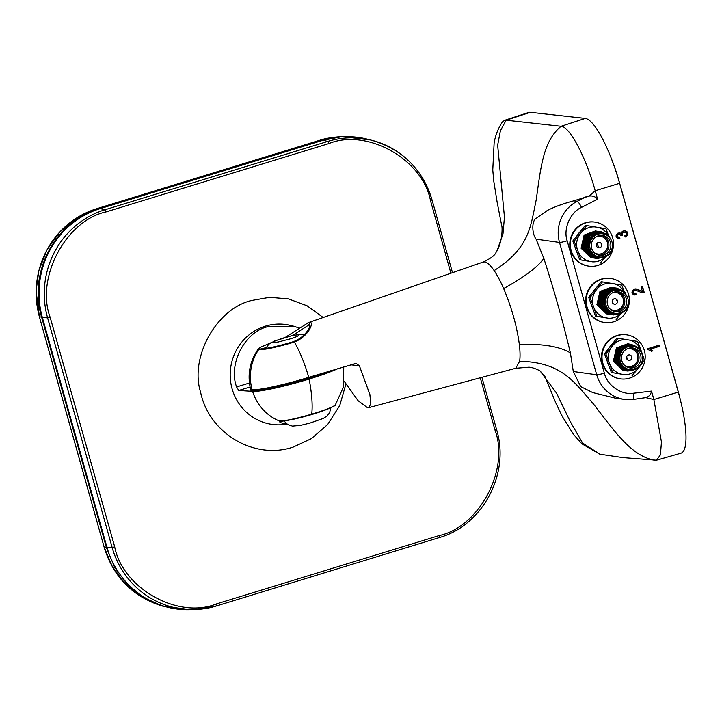 <?xml version="1.0" encoding="UTF-8"?>
<svg xmlns="http://www.w3.org/2000/svg" width="722" height="722" viewBox="0 0 722 722"><rect width="100%" height="100%" fill="white"/><g stroke="black" fill="none" stroke-linecap="round" stroke-linejoin="round"><path stroke-width="1.08" d="M319.882 140.239L96.883 208.658L99.067 208.694L322.761 140.059L319.945 140.221L339.566 136.729C331.028 137.442 324.476 138.606 319.909 140.221L96.919 208.649C51.749 222.62 26.795 271.084 39.439 316.931L104.058 546.816L106.387 547.547L41.578 316.976L39.385 316.895L104.031 546.744M106.991 547.411L106.387 547.547L114.627 567.266L127.252 584.215L143.498 597.392L162.441 606.074L141.196 596.679L124.951 583.493L112.307 566.535L104.004 546.798C114.455 581.273 137.622 597.996 160.717 605.532M99.203 208.938L99.067 208.694C55.386 220.977 27.996 272.555 41.578 316.976L42.183 316.85M370.53 139.969L342.246 136.575L322.887 140.303M162.441 606.074L190.635 609.675M450.916 273.223L430.493 200.581C422.541 159.192 367.056 128.038 328.898 143.552L106.107 211.907C65.982 220.418 35.423 277.97 50.152 317.274L114.708 546.924C122.659 588.313 178.144 619.467 216.302 603.953L439.093 535.598C479.218 527.087 509.777 469.535 495.048 430.231L480.292 377.759M430.493 200.581L431.991 199.895A86.929 84.086 96.3 0 0 371.812 140.294L367.327 139.156A87.57 84.709 96.3 0 0 322.969 140.276L100.177 208.631A87.57 84.709 96.3 0 0 42.372 317.509L106.919 547.159A87.57 84.709 96.3 0 0 189.949 609.693L194.579 609.567A86.929 84.086 96.3 0 0 216.365 605.984A2.175 0.514 72.9 0 1 216.365 605.984A2.175 0.514 72.9 0 0 216.302 603.953M311.696 414.148A29.674 2.906 -15.7 0 0 335.369 404.889C337.129 404.961 326.804 410.475 308.014 415.574C293.213 419.879 280.109 421.801 279.892 421.106A2.175 2.112 96.3 0 1 279.342 420.971A29.674 2.906 -15.7 0 0 311.696 414.148A47.941 11.552 77.4 0 0 309.124 379.059A47.923 4.693 164.3 0 1 252.592 391.351A47.923 4.693 164.3 0 1 251.003 390.656L250.769 389.817A47.923 4.693 -15.7 0 0 308.989 378.193A47.923 4.693 -15.7 0 0 331.335 370.512A47.923 4.693 164.3 0 1 286.3 384.546A47.923 4.693 164.3 0 1 252.357 390.521A47.923 4.693 164.3 0 1 250.769 389.817L250.534 388.987A47.923 4.693 -15.7 0 0 250.534 388.987A47.923 4.693 -15.7 0 0 252.095 389.681A47.923 4.693 -15.7 0 0 308.754 377.353L356.063 363.383L359.375 365.765L369.872 394.456L370.837 403.95L368.608 407.686L367.534 407.75L358.112 400.719L344.439 381.622M338.474 368.355A47.923 4.693 164.3 0 1 309.124 379.059M287.455 424.41L280.055 422.523L279.342 420.971A47.941 46.37 -83.7 0 1 252.592 391.351L238.747 390.476L236.59 386.938C228.044 364.05 244.857 331.633 267.817 326.732L293.484 326.173L299.404 328.077M368.608 407.686L515.743 368.265L519.632 361.271C520.273 357.029 520.174 351.388 519.326 344.331C516.853 326.046 511.627 307.464 503.649 288.565C500.454 281.255 497.296 275.272 494.146 270.606C490.428 265.154 487.242 262.248 484.588 261.905L483.117 262.068C497.584 255.272 495.445 251.852 496.808 251.247L502.981 233.937L504.443 217.069L497.657 145.122L500.391 130.763L506.14 120.204L504.516 120.357L502.386 121.973M307.933 322.797L310.099 322.337C314.151 322.283 308.474 336.714 294.359 342.029A47.941 11.227 72.9 0 1 308.754 377.353M270.687 342.878L259.965 347.49L258.431 348.816A29.674 2.906 164.3 0 0 258.702 349.538A29.674 2.906 164.3 0 0 294.359 342.029A2.175 0.514 -107.1 0 0 293.845 341.551L299.44 338.762C310.523 330.685 309.991 324.115 309.729 325.866L308.736 325.026L292.627 335.531M285.181 337.454L308.42 322.608L483.153 262.05M293.845 341.551A2.175 0.514 -107.1 0 0 293.836 341.551C281.165 345.351 267.438 348.825 261.111 348.735M599.774 454.201L622.887 457.604L656.506 460.212L660.422 454.842L661.46 441.999L653.879 399.528L651.506 391.107C650.973 394.438 649.069 396.613 645.802 397.632L632.959 399.483L624.449 399.392A34.864 33.862 -82.1 0 1 596.715 374.781A6.534 0.641 -15.7 0 0 604.368 373.139C607.094 385.476 621.57 395.367 633.736 393.201A6.534 1.507 83.3 0 1 632.959 399.483A6.534 1.507 83.3 0 1 632.869 399.483A34.864 33.862 -82.1 0 1 624.449 399.392L615.063 398.084L592.726 392.569L580.705 386.595L573.295 371.514L570.407 352.95C562.961 321.669 554.099 290.163 543.837 258.404L536.094 239.162C531.69 233.332 531.645 220.246 536.518 218.089L547.411 210.445C554.505 206.817 563.277 203.613 573.728 200.851L589.152 196.095C592.545 195.581 595.343 196.601 597.563 199.182L595.19 190.761C586.183 157.802 569.73 126.386 561.102 126.296L506.14 120.204L530.318 112.307A65.828 15.415 -107.1 0 0 528.675 112.461L504.516 120.357M625.757 235.282L626.633 234L626.164 232.619L623.618 232.06L622.211 233.062L622.319 235.381L621.082 235.625L619.548 234L617.509 234.939L617.572 236.825L619.765 237.231L619.882 238.468L617.427 238.206L616.119 236.572L616.146 235.038L617.644 233.251L619.837 232.836L621.037 233.549L622.337 231.311L624.774 230.697L627.111 231.888L627.671 233.053L627.788 234.28L626.579 236.302L625.306 236.942L624.765 235.841L625.757 235.282M621.128 235.516L622.012 235.336L621.904 233.016L623.618 232.06M618.871 237.321L618.131 237.159M625.225 236.789L627.084 235.309L627.671 233.053M627.364 233.007L626.804 231.843L624.665 230.706M620.73 233.504L619.602 232.818M618.42 238.495L619.575 238.422L619.467 237.258M617.824 237.123L616.94 236.184L617.202 234.894L619.404 234.018M623.312 232.015L624.539 231.961M644.241 292.545L641.542 292.545L635.414 290.163L633.311 291.183L633.095 292.581L633.781 293.628L635.929 293.619L636.037 294.856L633.384 294.711L631.94 292.87L632.292 290.542L635.053 288.872L642.39 291.462L641.1 286.842L642.517 286.408L644.241 292.545L642.237 286.49M633.781 293.628L632.788 292.536L633.004 291.137L634.205 290.199L636.362 290.253M634.412 294.973L636.037 294.856M642.075 291.363L637.3 289.206M636.994 289.161L635.694 288.854M635.73 294.811L635.622 293.673M642.228 292.672L643.934 292.5M656.506 460.212L680.936 453.199A65.828 15.415 -107.1 0 0 678.292 392.082L653.879 399.528L645.802 397.632M589.152 196.095L595.19 190.761L619.611 183.316A65.828 15.415 -107.1 0 0 585.28 118.408L530.318 112.307M619.611 183.316L678.292 392.082M659.376 346.389L650.513 349.096L652.859 350.856L651.515 351.262L647.851 349.457L647.634 348.699L659.042 345.224L659.376 346.389M651.397 351.163L652.553 350.811L650.206 349.051L659.069 346.352L658.771 345.306M596.877 243.522L599.007 247.863M616.028 298.998L616.624 300.587M626.642 356.839L627.635 359.881M611.444 158.741A56.659 13.267 72.9 0 1 619.314 182.034L678.238 391.64A56.659 13.267 72.9 0 1 681.126 403.047M601.48 235.336A10.072 9.783 -82.1 0 1 598.709 255.191M597.663 254L597.663 254A8.989 8.727 -82.1 0 1 594.558 252.953M596.877 236.347A8.989 8.727 -82.1 0 1 600.181 236.202M591.688 248.269A10.072 9.783 -82.1 0 1 602.491 235.426A10.072 9.783 -82.1 0 1 610.505 242.538A10.072 9.783 -82.1 0 1 599.702 255.38A10.072 9.783 -82.1 0 1 591.688 248.269M590.181 248.729A11.687 11.353 -82.1 0 1 602.717 233.829A11.687 11.353 -82.1 0 1 612.012 242.078A11.687 11.353 -82.1 0 1 599.477 256.978A11.687 11.353 -82.1 0 1 590.181 248.729M599.477 256.978L598.249 256.806A11.687 11.353 -82.1 0 1 588.944 248.558A11.687 11.353 -82.1 0 1 601.48 233.657L602.717 233.829M606.2 234.063L600.812 231.744M600.767 231.735L589.197 235.778L586.165 248.919L595.74 258.214L597.401 258.512M600.812 231.735L589.287 235.796L586.255 248.928L595.831 258.223L597.446 258.512L605.505 256.752M605.966 256.545L597.491 258.521M600.857 231.744L606.435 234.19M599.404 231.545L588.475 235.679L585.443 248.819L595.009 258.115L596.67 258.404M600.081 231.636L588.565 235.697L585.533 248.828L595.099 258.124L597.04 258.44M598.682 231.446L587.744 235.58L584.712 248.72L594.287 258.016L595.948 258.305M599.359 231.536L587.834 235.589L584.802 248.729L594.377 258.025L596.399 258.377M597.951 231.338L587.022 235.48L583.99 248.612L593.556 257.907L595.217 258.205M595.262 258.214L593.646 257.925L584.08 248.63L587.112 235.489L598.637 231.437M597.545 231.275L586.3 235.381L583.268 248.512L592.834 257.808L594.495 258.106M597.906 231.329L586.39 235.39L583.358 248.53L592.924 257.817L594.946 258.169M596.507 231.139L585.569 235.273L582.537 248.413L592.112 257.709L593.773 257.998M597.184 231.23L585.659 235.291L582.627 248.422L592.202 257.718L594.134 258.034M596.092 231.076L584.847 235.173L581.815 248.314L591.381 257.61L593.042 257.898M596.462 231.13L584.937 235.192L581.905 248.323L591.471 257.619L593.493 257.971M595.334 230.968L584.116 235.074L581.084 248.206L590.659 257.501L592.32 257.799M595.424 230.986L584.206 235.083L581.174 248.224L590.749 257.519L592.771 257.871M612.391 246.572L612.725 247.763A13.501 13.104 -82.1 0 1 611.687 250.967C607.771 258.548 596.616 260.552 591.264 253.16C587.076 247.177 587.419 241.59 592.311 236.374C594.802 234.018 597.699 232.809 600.993 232.746C603.836 232.619 606.697 233.892 609.576 236.563L610 238.079M593.303 255.263L588.222 248.512L590.858 236.997L596.137 233.711M586.481 247.077L587.518 239.578M585.75 246.969L586.796 239.469M585.028 246.87L586.065 239.37M586.923 237.908L590.668 234.406M584.297 246.771L585.343 239.271M583.575 246.671L584.612 239.172M582.853 246.563L583.89 239.063M584.748 237.601L588.493 234.099M591.264 253.16L588.764 248.594L591.408 237.069L593.719 235.128M611.687 250.967L609.278 254.505L597.843 258.575L596.553 258.332L586.986 249.036L590.018 235.895L601.218 231.789L608.808 235.832M608.547 235.607L601.137 231.78L589.928 235.886L586.896 249.018L596.462 258.314L597.753 258.566L609.188 254.487L610.875 252.276M596.525 236.536A8.989 8.727 -82.1 0 1 604.233 252.294A8.989 8.727 -82.1 0 1 594.269 252.673M601.606 244.334A2.744 2.662 -82.1 0 1 599.783 247.745A2.744 2.662 -82.1 0 1 596.48 245.895A2.744 2.662 -82.1 0 1 598.303 242.484A2.744 2.662 -82.1 0 1 601.606 244.334M617.328 291.706A10.072 9.783 -82.1 0 1 614.548 311.561M613.51 310.361L613.51 310.361A8.989 8.727 -82.1 0 1 610.406 309.323M612.725 292.717A8.989 8.727 -82.1 0 1 616.028 292.572M607.536 304.639A10.072 9.783 -82.1 0 1 618.33 291.787A10.072 9.783 -82.1 0 1 626.353 298.899A10.072 9.783 -82.1 0 1 615.55 311.751A10.072 9.783 -82.1 0 1 607.536 304.639M606.029 305.099A11.687 11.353 -82.1 0 1 618.555 290.199A11.687 11.353 -82.1 0 1 627.851 298.448A11.687 11.353 -82.1 0 1 615.324 313.348A11.687 11.353 -82.1 0 1 606.029 305.099M615.324 313.348L614.088 313.177A11.687 11.353 -82.1 0 1 604.792 304.928A11.687 11.353 -82.1 0 1 617.319 290.018L618.555 290.199M616.29 288.051L605.045 292.148L602.013 305.289L611.579 314.584L613.24 314.873M616.66 288.105L605.135 292.166L602.103 305.298L611.669 314.593L613.285 314.882L621.344 313.122M621.804 312.915L613.33 314.891M616.705 288.114L622.274 290.551M615.568 287.952L604.314 292.049L601.282 305.189L610.857 314.485L612.518 314.774M615.929 288.006L604.404 292.058L601.372 305.198L610.947 314.494L612.879 314.81M614.521 287.807L603.592 291.95L600.56 305.081L610.126 314.377L611.787 314.675M615.207 287.907L603.682 291.959L600.65 305.099L610.216 314.395L612.157 314.711M613.799 287.708L602.87 291.85L599.838 304.982L609.404 314.278L611.065 314.575M611.11 314.584L609.494 314.296L599.928 305L602.96 291.859L614.476 287.807M613.393 287.645L602.139 291.742L599.107 304.883L608.682 314.178L610.343 314.476M613.754 287.699L602.229 291.76L599.197 304.892L608.772 314.187L610.794 314.539M612.662 287.546L601.417 291.643L598.385 304.783L607.951 314.079L609.612 314.368M613.032 287.6L601.507 291.661L598.475 304.792L608.041 314.088L609.982 314.404M611.94 287.446L600.686 291.544L597.654 304.684L607.229 313.971L608.89 314.269M612.301 287.5L600.776 291.553L597.744 304.693L607.319 313.989L609.251 314.305M611.173 287.338L599.964 291.444L596.932 304.576L606.498 313.871L608.159 314.169M611.263 287.347L600.054 291.453L597.022 304.594L606.588 313.889L608.619 314.232M628.23 302.942L628.573 304.133A13.501 13.104 -82.1 0 1 627.535 307.328C623.618 314.918 612.464 316.922 607.112 309.521C602.915 303.547 603.267 297.951 608.15 292.744C610.641 290.388 613.538 289.179 616.841 289.116C619.684 288.99 622.544 290.262 625.423 292.933L625.848 294.45M609.142 311.633L604.061 304.883L606.706 293.367L611.985 290.082M602.319 303.439L603.366 295.939M601.597 303.339L602.635 295.839M600.875 303.24L601.913 295.74M602.762 294.269L606.516 290.767M600.144 303.141L601.182 295.641M599.422 303.041L600.46 295.542M598.691 302.933L599.738 295.433M600.587 293.971L604.341 290.47M607.112 309.521L604.603 304.964L607.247 293.439L609.558 291.498M627.535 307.328L625.117 310.875L613.682 314.945L612.4 314.693L602.825 305.406L605.857 292.266L617.066 288.159L624.656 292.202M624.386 291.977L616.976 288.15L605.767 292.257L602.735 305.388L612.31 314.684L613.601 314.936L625.026 310.857L626.723 308.646M604.179 302.671A2.744 2.662 -82.1 0 1 603.61 302.337M617.445 300.704A2.744 2.662 -82.1 0 1 614.503 304.206A2.744 2.662 -82.1 0 1 614.142 298.854A2.744 2.662 -82.1 0 1 617.445 300.704M604.224 301.137L603.592 301.047M612.364 292.906A8.989 8.727 -82.1 0 1 620.081 308.664A8.989 8.727 -82.1 0 1 610.117 309.043M629.557 344.069L618.619 348.203L615.586 361.343L625.162 370.639L626.822 370.928M630.234 344.159L618.709 348.212L615.676 361.352L625.252 370.648L627.544 371.027M630.279 344.168L619.35 348.302L616.317 361.442L625.884 370.738L627.274 371L625.974 370.747L616.408 361.451L619.44 348.32L630.965 344.259M629.151 344.006L617.897 348.103L614.864 361.235L624.431 370.53L626.091 370.828M629.187 344.033L617.987 348.112L614.954 361.253L624.521 370.548L626.552 370.9M628.42 343.898L617.175 348.004L614.142 361.135L623.709 370.431L625.369 370.729M625.414 370.738L623.799 370.44L614.232 361.153L617.265 348.013L628.781 343.961M627.698 343.798L616.444 347.896L613.411 361.036L622.987 370.332L624.647 370.63M628.059 343.852L616.534 347.914L613.501 361.045L623.077 370.341L625.008 370.657M642.535 359.096L642.878 360.287A13.501 13.104 -82.1 0 1 641.84 363.482C637.923 371.072 626.768 373.075 621.416 365.675C617.22 359.7 617.572 354.105 622.454 348.897C624.945 346.542 627.842 345.333 631.145 345.269C633.988 345.143 636.849 346.416 639.728 349.087L640.152 350.594M623.447 367.787L618.366 361.036L621.01 349.52L626.29 346.235M616.624 359.592L617.671 352.092M615.902 359.493L616.94 351.993M615.171 359.394L616.218 351.894M617.066 350.423L620.821 346.921M614.449 359.294L615.487 351.794M627.815 366.514L627.815 366.514A8.989 8.727 -82.1 0 1 624.711 365.476M621.416 365.675L618.907 361.117L621.552 349.592L623.862 347.652M641.84 363.482L639.421 367.029L627.987 371.099L626.705 370.846L617.129 361.56L620.162 348.419L631.371 344.313L638.961 348.356M636.109 369.059L627.635 371.045M635.649 369.276L627.265 371M631.01 344.268L636.578 346.704M636.344 346.587L630.956 344.259M638.69 348.13L631.281 344.304L620.072 348.41L617.039 361.541L626.615 370.837L627.905 371.09L639.331 367.011L641.028 364.8M629.629 369.502L628.393 369.33A11.687 11.353 -82.1 0 1 619.097 361.081A11.687 11.353 -82.1 0 1 631.624 346.172L632.86 346.343A11.687 11.353 -82.1 0 1 642.156 354.601A11.687 11.353 -82.1 0 1 629.629 369.502A11.687 11.353 -82.1 0 1 620.333 361.253A11.687 11.353 -82.1 0 1 632.86 346.343M631.633 347.86A10.072 9.783 -82.1 0 1 628.853 367.706M627.03 348.87A8.989 8.727 -82.1 0 1 630.324 348.726M621.841 360.792A10.072 9.783 -82.1 0 1 632.634 347.941A10.072 9.783 -82.1 0 1 640.658 355.053A10.072 9.783 -82.1 0 1 629.855 367.904A10.072 9.783 -82.1 0 1 621.841 360.792M626.669 349.06A8.989 8.727 -82.1 0 1 634.385 364.818A8.989 8.727 -82.1 0 1 624.422 365.197M631.75 356.858A2.744 2.662 -82.1 0 1 629.927 360.269A2.744 2.662 -82.1 0 1 626.624 358.419A2.744 2.662 -82.1 0 1 628.447 355.007A2.744 2.662 -82.1 0 1 631.75 356.858M584.071 223.486A22.229 21.588 97.9 0 0 570.452 246.834A22.229 21.588 97.9 0 0 588.836 266.129A22.229 21.588 97.9 0 0 599.747 264.757A22.229 21.588 97.9 0 0 613.366 241.41A22.229 21.588 97.9 0 0 594.982 222.105A22.229 21.588 97.9 0 0 584.071 223.486M587.934 261.084A17.436 16.931 97.9 0 0 590.28 261.472M576.084 250.453L575.407 248.169M577.347 235.02L577.546 235.002A17.436 16.931 97.9 0 1 583.972 228.793M594.982 222.105L594.468 222.033A22.229 21.588 97.9 0 0 583.557 223.414A22.229 21.588 97.9 0 0 569.938 246.762A22.229 21.588 97.9 0 0 588.322 266.057L588.836 266.129M608.249 235.228A17.518 17.012 97.9 0 0 598.087 227.43L605.911 228.721L608.601 235.58M581.643 232.069L586.616 225.544L594.847 226.888A17.518 17.012 97.9 0 0 581.643 232.069L579.549 234.695A17.518 17.012 97.9 0 0 577.212 249L574.161 241.157L579.549 234.695M574.161 241.157L572.826 240.968L579.658 259.767L592.473 261.833A17.518 17.012 97.9 0 0 604.513 257.763M586.616 225.544L585.28 225.354L572.826 240.968M598.087 227.43L594.847 226.888M589.224 261.301L581.002 259.947L578.358 252.158A17.518 17.012 97.9 0 0 589.224 261.301L592.473 261.833M581.002 259.947L579.658 259.767M605.587 256.77L605.009 257.492M604.946 257.573L600.289 263.124M612.409 246.364L612.68 247.61M577.212 249L578.358 252.158M624.088 291.598A17.518 17.012 97.9 0 0 613.935 283.791L621.75 285.091L624.44 291.95M597.491 288.43L602.464 281.914L610.695 283.259A17.518 17.012 97.9 0 0 597.491 288.43L595.397 291.056A17.518 17.012 97.9 0 0 593.06 305.37L590.009 297.527L595.397 291.056M590.009 297.527L588.674 297.338L595.506 316.137L608.312 318.203A17.518 17.012 97.9 0 0 620.351 314.124M602.464 281.914L601.128 281.724L588.674 297.338M613.935 283.791L610.695 283.259M605.072 317.671L596.841 316.317L594.206 308.529A17.518 17.012 97.9 0 0 605.072 317.671L608.312 318.203M596.841 316.317L595.506 316.137M621.434 313.14L620.857 313.862M620.785 313.944L616.137 319.494M628.257 302.735L628.528 303.971M593.06 305.37L594.206 308.529M629.783 340.161L637.598 341.452L640.649 349.304A17.518 17.012 97.9 0 0 629.783 340.161L626.534 339.629A17.518 17.012 97.9 0 0 613.33 344.8L618.303 338.275L626.534 339.629M608.899 361.74L605.848 353.897L611.236 347.426A17.518 17.012 97.9 0 0 608.899 361.74L610.054 364.899A17.518 17.012 97.9 0 0 620.92 374.041L612.689 372.687L610.054 364.899M605.848 353.897L604.513 353.708L611.353 372.498L624.16 374.574A17.518 17.012 97.9 0 0 637.364 369.402L631.976 375.864M613.33 344.8L611.236 347.426M618.303 338.275L616.967 338.095L604.513 353.708M620.92 374.041L624.16 374.574M612.689 372.687L611.353 372.498M642.255 354.971A17.518 17.012 97.9 0 0 641.795 352.462L644.43 360.251L641.416 364.303M637.364 369.402L638.654 367.778M641.795 352.462L640.649 349.304M615.758 336.226A22.229 21.588 97.9 0 0 602.139 359.565A22.229 21.588 97.9 0 0 620.523 378.87A22.229 21.588 97.9 0 0 631.443 377.489A22.229 21.588 97.9 0 0 645.062 354.141A22.229 21.588 97.9 0 0 626.669 334.846A22.229 21.588 97.9 0 0 615.758 336.226M619.62 373.825A17.436 16.931 97.9 0 0 621.976 374.213M607.771 363.193L607.094 360.91M609.034 347.751L609.233 347.733A17.436 16.931 97.9 0 1 615.658 341.533M626.669 334.846L626.164 334.773A22.229 21.588 97.9 0 0 615.243 336.154A22.229 21.588 97.9 0 0 601.625 359.493A22.229 21.588 97.9 0 0 620.008 378.797L620.523 378.87M599.919 279.856A22.229 21.588 97.9 0 0 586.3 303.195A22.229 21.588 97.9 0 0 604.684 322.499A22.229 21.588 97.9 0 0 615.595 321.119A22.229 21.588 97.9 0 0 629.214 297.78A22.229 21.588 97.9 0 0 610.83 278.475A22.229 21.588 97.9 0 0 599.919 279.856M603.782 317.454A17.436 16.931 97.9 0 0 606.128 317.842M591.923 306.823L591.246 304.54M593.195 291.381L593.394 291.372A17.436 16.931 97.9 0 1 599.82 285.163M610.83 278.475L610.316 278.403A22.229 21.588 97.9 0 0 599.404 279.784A22.229 21.588 97.9 0 0 585.786 303.132A22.229 21.588 97.9 0 0 604.17 322.427L604.684 322.499M282.645 338.257C288.574 336.353 294.062 335.161 299.125 334.674C299.152 335.721 296.002 337.183 289.675 339.033L278.304 341.984C270.218 343.212 271.671 341.966 282.645 338.257M39.412 316.841L36.1 291.029L38.807 270.768L46.966 249.875L59.538 232.294L74.249 219.578L87.696 212.088L96.856 208.667M495.048 430.231L496.537 429.545M439.093 535.598A2.175 0.514 72.9 0 1 439.184 537.619A2.175 0.514 72.9 0 1 439.147 537.628L216.429 605.966M114.708 546.924L112.154 547.493A86.929 84.086 96.3 0 0 194.579 609.567L216.392 605.975L439.184 537.619C482.711 525.508 510.21 473.713 496.592 429.581L481.908 377.326M106.107 211.907A2.175 0.514 -107.1 0 0 104.988 209.759A86.929 84.086 96.3 0 0 47.598 317.842L50.152 317.274M42.372 317.509L47.598 317.842L112.154 547.493L106.919 547.159M452.495 272.681L432.045 199.931C422.28 168.984 402.199 149.102 371.812 140.294A86.929 84.086 96.3 0 0 327.779 141.404L104.988 209.759L100.177 208.631M328.898 143.552A2.175 0.514 -107.1 0 0 327.779 141.404L322.969 140.276M345.919 384.023L339.737 405.565L327.635 424.545L311.363 438.66L293.213 447.08C254.343 460.23 209.046 433.408 200.599 392.217C189.426 357.083 216.844 308.123 251.987 300.424L269.613 297.329L288.547 298.917L307.067 305.776L323.194 317.49M293.484 326.173L290.921 325.523A50.405 48.753 96.3 0 0 265.389 326.163A50.405 48.753 96.3 0 0 230.742 382.389A50.405 48.753 96.3 0 0 279.91 424.825L287.798 424.608M250.074 387.001L238.747 390.476M236.59 386.938L249.424 383.003M263.359 348.699A26.145 2.563 164.3 0 1 266.274 347.237M310.099 322.337L308.736 325.026M258.702 349.538A47.941 46.596 79 0 0 252.095 389.681M359.375 365.765L350.341 364.763M519.326 344.331C543.097 343.708 560.119 346.587 570.407 352.95M503.649 288.565C524.371 277.095 537.764 267.041 543.837 258.404M573.295 371.514L596.715 374.781L559.514 242.43A6.534 0.641 -15.7 0 0 567.167 240.787C563.025 229.036 570.236 212.25 581.508 207.394L597.563 199.182M604.368 373.139L567.167 240.787M536.094 239.162L559.514 242.43A34.864 33.862 -82.1 0 1 577.176 201.339A6.534 1.291 62.9 0 1 581.508 207.394M573.728 200.851L577.176 201.339L586.138 196.745M599.847 454.21L581.887 443.831L573.602 434.518L562.294 416.404L555.778 402.858L545.074 376.722L540.128 370.973L556.608 393.237L570.064 421.224L582.582 443.046L600.036 454.237M519.632 361.271C561.761 362.209 573.999 381.821 593.448 403.968C614.738 431.467 631.317 456.223 654.989 460.329M494.146 270.606C529.614 247.863 530.462 226.943 536.157 200.138C540.787 168.379 542.791 141.286 561.102 126.296L585.28 118.408M633.736 393.201L651.506 391.107M604.621 257.664A17.518 17.012 97.9 0 0 605.541 256.797M620.469 314.034A17.518 17.012 97.9 0 0 621.389 313.167M304.576 334.494L300.578 334.223L291.616 335.766L274.513 341.019L268.837 344.195L265.687 348.41M339.457 136.729L342.246 136.575M343.735 366.758L343.609 386.712L335.369 404.889M283.972 420.944L287.771 424.599L292.419 426.106L300.388 425.411L309.846 423.119L323.23 418.453L326.831 416.197L329.539 412.894L330.911 407.759M258.431 348.816C249.812 361.027 247.177 374.411 250.525 388.968M496.808 251.247C499.073 247.186 500.707 242.096 501.709 235.995C502.223 230.137 502.196 226.564 501.628 225.264L497.115 202.043L493.812 181.366L492.765 170.022L494.11 143.371C495.283 135.583 498.063 128.435 502.431 121.928L502.431 121.928M540.471 371.189C540.164 370.846 533.278 367.236 528.766 367.2L515.716 368.265"/></g></svg>
